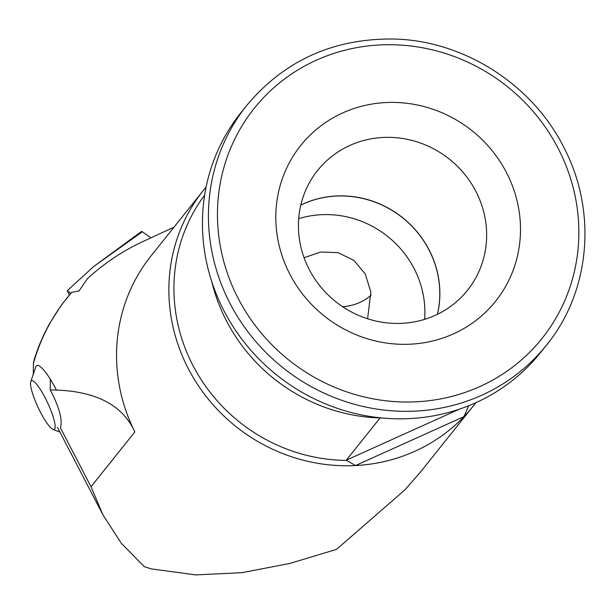 <?xml version="1.0" encoding="UTF-8"?>
<svg xmlns="http://www.w3.org/2000/svg" width="615" height="615" viewBox="0 0 615 615"><rect width="100%" height="100%" fill="white"/><g stroke="black" fill="none" stroke-linecap="round" stroke-linejoin="round"><path stroke-width="0.92" d="M70.817 293.217L67.25 290.711L93.649 266.533L141.327 231.586A11.516 2.268 65 0 1 142.334 231.793L150.959 237.836M67.25 290.711L69.395 294.877M53.067 429.431A26.868 5.297 65 0 1 53.005 429.408A26.868 5.297 65 0 1 38.045 407.345A26.868 5.297 65 0 1 30.75 381.707A26.868 5.297 65 0 1 32.618 380.785A26.868 5.297 65 0 1 49.738 407.599A26.868 5.297 65 0 1 53.067 429.431M30.75 381.707L35.801 366.909A38.384 7.565 65 0 1 36.846 365.556A38.384 7.565 65 0 1 38.468 365.587A38.384 7.565 65 0 1 56.442 390.048M380.07 417.954L346.322 460.174L355.532 465.547A172.715 164.074 38.6 0 1 187.183 366.463A172.715 164.074 38.6 0 1 203.357 190.435A172.715 164.074 38.6 0 1 206.11 187.091M468.638 405.762L464.018 416.593A172.715 164.074 -141.4 0 1 355.532 465.547L464.018 416.593A172.715 164.074 -141.4 0 0 473.181 406.115A172.715 164.074 -141.4 0 0 475.841 402.694M240.765 112.906A191.911 182.309 38.6 0 0 222.791 308.492A191.911 182.309 -141.4 0 0 540.57 352.556L546.558 345.061A191.911 182.309 -141.4 0 1 228.78 300.996A191.911 182.309 -141.4 0 1 246.753 105.419L240.765 112.906M367.593 318.77L370.876 292.179L365.233 273.89L353.848 260.322L337.966 252.65L320.692 252.012L304.079 257.746M300.804 205.095A95.955 91.151 -141.4 0 1 429.616 251.128A95.955 91.151 38.6 0 1 437.419 314.296M424.627 319.346A95.955 91.151 -141.4 0 0 414.725 269.762A95.955 91.151 38.6 0 0 298.698 218.686M476.471 192.51A95.955 91.151 38.6 0 0 317.586 170.478A95.955 91.151 38.6 0 0 308.599 268.271A95.955 91.151 -141.4 0 0 467.492 290.303A95.955 91.151 -141.4 0 0 476.471 192.51M437.473 314.273A95.955 91.151 38.6 0 0 429.693 251.035A95.955 91.151 38.6 0 0 300.82 205.033M289.035 272.606A124.737 118.503 -141.4 0 1 342.816 112.876A124.737 118.503 -141.4 0 1 507.267 174.122A124.737 118.503 38.6 0 1 453.486 333.86A124.737 118.503 38.6 0 1 289.035 272.606M203.357 190.435L151.029 255.901A172.715 164.074 38.6 0 0 134.854 431.922L91.035 486.749L102.951 514.886L121.347 543.36L144.287 566.638L151.267 568.898M151.267 568.89L195.624 574.894L241.864 572.688L289.511 563.517L336.505 549.41L404.724 490.017L420.214 472.389L473.181 406.115M211.821 281.816A172.715 164.074 -141.4 0 0 225.359 318.708A172.715 164.074 38.6 0 0 382.184 418M174.03 227.127L142.157 241.918C122.423 251.12 104.196 263.351 87.484 278.603L78.966 290.98L71.671 292.363C53.728 313.096 40.99 336.751 33.448 363.334L33.287 374.281M134.854 431.922C122.239 404.155 94.049 390.164 50.284 389.956L50.284 379.186M34.279 359.175L38.799 346.314L43.642 335.09L49.415 323.844L61.462 305.009L71.671 292.363M34.294 359.183L33.448 363.334M342.647 306.724L345.553 306.462C355.455 305.171 363.98 301.388 371.122 295.123M91.035 486.749L60.424 427.848C62.715 419.937 59.332 407.307 50.284 389.956M93.649 266.533L142.334 231.793M346.283 460.42A168.879 160.43 -141.4 0 1 191.842 363.327A168.879 160.43 -141.4 0 1 204.664 195.078M236.99 296.099A184.231 175.014 38.6 0 0 479.869 386.558A184.231 175.014 38.6 0 0 559.312 150.637A184.231 175.014 38.6 0 0 316.433 60.178A184.231 175.014 38.6 0 0 236.99 296.099M459.159 409.252L346.322 460.174M53.005 429.408L59.924 432.084M546.558 345.061C589.977 292.002 597.319 212.575 564.678 149.068C533.62 85.408 464.955 40.936 394.784 39.037C334.007 38.084 284.66 60.216 246.753 105.419M102.951 514.886L57.479 427.379"/></g></svg>
